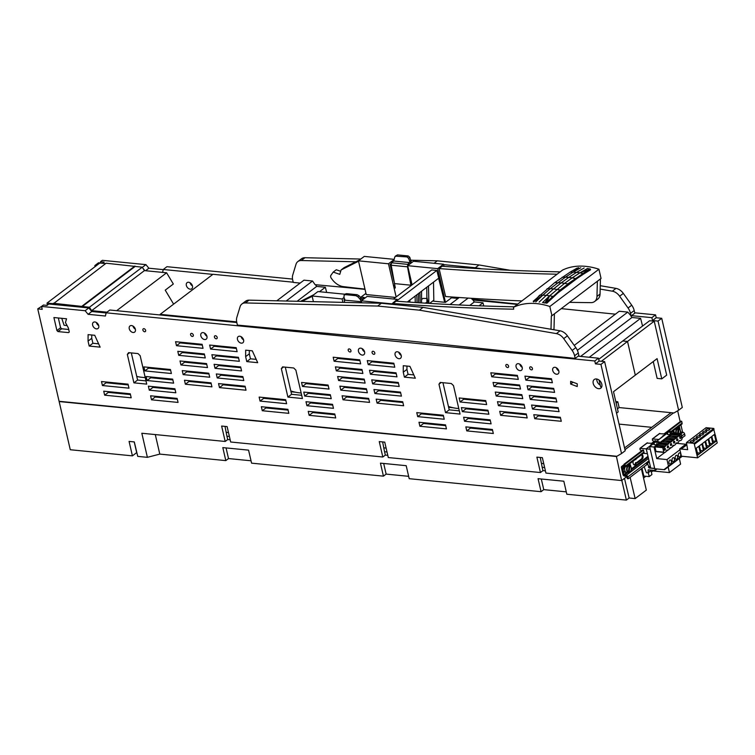 <?xml version="1.0" encoding="UTF-8"?>
<svg xmlns="http://www.w3.org/2000/svg" width="755" height="755" viewBox="0 0 755 755"><rect width="100%" height="100%" fill="white"/><g stroke="black" fill="none" stroke-linecap="round" stroke-linejoin="round"><path stroke-width="1.13" d="M47.329 305.171L47.046 303.076L53.416 303.708L106.144 263.212L142.242 267.204L144.431 270.611L166.61 272.791L116.666 310.683M135.296 329.01L134.041 326.915M173.622 304.142L165.232 290.156L173.329 284.012L166.61 272.791M144.431 270.611L91.638 310.664L106.993 312.174M53.35 303.265L89.439 307.257L91.638 310.664M61.75 318.317L64.1 325.292L66.733 325.547M47.046 303.076L99.839 263.023L105.634 263.599M142.242 267.204L89.439 307.257M135.06 266.496L82.267 306.549M134.89 266.043L82.097 306.096M136.749 376.415A50.094 34.881 -127.2 0 0 145.205 377.519M150.604 377.113A50.094 34.881 -127.2 0 0 151.142 377.019M164.939 369.724A50.094 34.881 -127.2 0 0 165.581 369.035M202.151 344.478A107.767 75.028 -127.2 0 0 200.198 344.875M182.993 351.839A107.767 75.028 -127.2 0 0 182.332 352.255M236.674 321.885L160.173 314.344L159.834 314.939M315.496 284.711L316.685 286.409L297.093 301.283M326.66 292.421L325.348 287.268L316.685 286.409M293.214 282.2L212.967 274.291L160.173 314.344M98.433 343.412L97.961 343.77M355.822 261.796L301.292 260.522A9.994 6.955 -127.2 0 0 297.848 261.56A9.994 6.955 -127.2 0 0 295.998 264.307L292.761 274.952A11.476 7.984 -127.2 0 0 292.714 280.039L293.261 282.417L300.141 283.097M325.348 287.268L319.478 291.713M365.014 289.269L315.09 284.673L312.542 281.011L286.173 301.018M458.719 297.914L451.131 297.215M312.542 281.011L303.991 280.171L276.802 300.801M517.751 304.067L472.064 299.273L471.384 298.3M561.267 308.635L615.391 314.174M600.263 285.692L615.995 288.382A9.994 6.955 -127.2 0 1 623.328 293.412L631.737 305.209A11.476 7.984 -127.2 0 1 634.2 310.541L634.804 313.174L631.123 315.968L627.792 312.098L619.242 311.249L574.225 345.403M631.123 315.968L630.51 313.334A11.476 7.984 -127.2 0 0 628.056 308.002L631.737 305.209M623.328 293.412L619.647 296.215L628.056 308.002M619.647 296.215A9.994 6.955 -127.2 0 0 612.314 291.175L615.995 288.382M510.05 270.262L478.991 264.948L475.31 267.742L481.709 268.837M600.178 289.099L612.314 291.175M475.31 267.742L443.61 264.618M360.805 259.041L304.973 257.719A9.994 6.955 -127.2 0 0 301.528 258.767L297.848 261.56M478.991 264.948L437.287 260.834L411.069 260.22M459.257 297.498L449.999 304.529M472.47 299.31L474.31 301.953L469.723 305.435M483.776 305.964L482.974 302.802L474.31 301.953M458.011 298.442L451.264 297.781M468.138 298.093L459.078 304.963M627.792 312.098L577.377 350.339M630.859 315.939L631.944 317.487L580.623 356.417M437.287 260.834L434.059 263.287M365.958 293.355L360.984 297.121M290.807 390.93A50.094 34.881 -127.2 0 0 301.151 392.996M308.229 392.657A50.094 34.881 -127.2 0 0 308.767 392.562M322.564 385.267A50.094 34.881 -127.2 0 0 323.206 384.569M359.776 360.012A107.767 75.028 -127.2 0 0 357.823 360.418M340.618 367.383A107.767 75.028 -127.2 0 0 339.958 367.789M482.974 302.802L479.038 305.794M642.552 326.047L640.599 318.346L631.944 317.487M448.432 406.464A50.094 34.881 -127.2 0 0 458.785 408.53M465.854 408.191A50.094 34.881 -127.2 0 0 466.392 408.096M480.189 400.801A50.094 34.881 -127.2 0 0 480.831 400.112M517.401 375.556A107.767 75.028 -127.2 0 0 515.457 375.952M498.243 382.917A107.767 75.028 -127.2 0 0 497.583 383.332M640.599 318.346L589.287 357.275M377.679 306.058L419.384 310.163L423.064 307.37L381.369 303.265L377.679 306.058L245.366 302.944A9.994 6.955 -127.2 0 0 241.921 303.982A9.994 6.955 -127.2 0 0 240.071 306.728L236.844 317.374A11.476 7.984 -127.2 0 0 236.796 322.461L237.4 325.094L406.039 340.637L575.197 358.389L574.593 355.765A11.476 7.984 -127.2 0 0 572.13 350.424L575.82 347.63L567.401 335.843A9.994 6.955 -127.2 0 0 560.078 330.813L556.388 333.606A9.994 6.955 -127.2 0 1 563.721 338.636L572.13 350.424M381.369 303.265L249.056 300.15A9.994 6.955 -127.2 0 0 245.611 301.188L241.921 303.982M423.064 307.37L560.078 330.813M575.197 358.389L578.877 355.596L578.273 352.972A11.476 7.984 -127.2 0 0 575.82 347.63M419.384 310.163L556.388 333.606M358.54 261.249L341.109 269.931L339.778 274.348L333.21 272.093L330.916 275.32A2.652 1.85 -127.2 0 0 331.256 278.17L331.917 279.086A14.751 10.268 -127.2 0 0 343.317 286.617A3216.045 2239.103 -127.2 0 0 364.967 289.089M340.703 271.281L336.277 269.761L333.21 272.093M359.729 259.852L344.176 267.6L341.109 269.931M313.684 294.78L300.49 301.358M312.174 296.337L302.019 301.396M391.392 263.382L390.061 264.392A3184.92 2217.435 -127.2 0 0 391.269 264.505M390.061 264.392L393.978 281.351M411.362 262.863L409.795 257.295L408.219 255.954L397.517 254.897L395.337 256.124L406.945 256.917L408.219 255.954M406.945 256.917L408.53 258.257L409.984 262.06L407.728 264.373L407.492 266.826L410.937 285.211L394.365 283.578L410.937 285.211M397.517 254.897L394.789 256.908L393.751 261.032L410.022 262.636M395.29 287.787L391.184 265.222L407.492 266.826M393.751 261.032L391.458 262.768L391.184 265.222M391.458 262.768L407.728 264.373M393.921 259.324L364.278 256.407L358.446 260.824L388.476 263.788L396.13 296.951L394.129 288.146L395.29 287.985M394.355 287.976L393.921 285.645L394.563 285.154L395.11 287.419L394.129 288.146M407.653 265.675L413.485 261.258L443.515 264.212L437.683 268.638L407.653 265.675L412.079 284.852M388.476 263.788L393.78 259.767M395.488 297.432L366.232 294.554L358.446 260.824M432.606 301.094L445.469 302.359L451.301 297.942L451.065 296.923M444.016 266.383L443.515 264.212M427.019 298.433L422.942 298.433L421.554 299.49M397.394 300.367L436.852 270.441L431.737 269.941L393.421 299.008M436.852 270.441L444.686 302.283L438.617 278.265L407.351 301.981M445.469 302.359L437.683 268.638M429.548 303.406L433.814 300.179L433.512 282.134M560.182 271.875A3184.92 2217.435 -127.2 0 1 442.185 266.241L439.108 268.572L445.563 296.526A3216.045 2239.103 -127.2 0 0 521.894 300.924M425.074 303.142L426.905 302.33L426.773 287.249M415.25 302.51L415.108 296.092M408.238 301.311L408.247 302.038M409.899 300.046L409.899 302.151M417.005 302.632L416.826 294.79M418.496 293.525L418.487 302.727M420.129 302.83L419.903 292.459M421.554 302.915L421.564 291.194M428.878 303.368L428.491 285.937M391.335 303.803L361.305 300.839L367.138 296.413L397.168 299.376L391.439 304.256M397.611 301.283L397.168 299.376M514.136 306.813A3184.92 2217.435 -127.2 0 1 396.139 301.169L393.072 303.501L393.289 304.435M361.305 300.839L361.758 302.802M313.41 301.66L312.098 295.988L317.93 291.562L345.092 294.242M312.098 295.988L342.128 298.952L342.921 302.359M343.969 297.555L342.128 298.952M344.507 298.952L344.016 299.32L344.733 302.396M361.503 301.717L345.082 300.207L343.959 297.357L344.072 295.375L345.167 294.61L355.869 295.667L357.813 296.734L359.087 295.771L357.143 294.705L346.441 293.648L344.072 295.375M359.087 295.771L361.862 299.169L364.155 297.432L364.788 298.197M361.381 301.811L360.38 299.688L361.654 298.725M364.155 297.432L360.277 297.055M345.346 294.412L346.441 293.648M361.126 297.961L359.852 298.923L360.38 299.688M359.852 298.923L357.813 296.734M594.638 301.5L597.705 299.178A10.834 7.541 -127.2 0 0 600.046 294.072L596.969 296.394A10.834 7.541 -127.2 0 1 594.638 301.5A10.834 7.541 -127.2 0 1 591.014 302.632A3216.045 2239.103 -127.2 0 1 569.563 302.34M597.375 281.238L596.969 296.394M439.108 268.572A3184.92 2217.435 -127.2 0 0 557.115 274.207M549.819 306.483A73.754 51.349 -127.2 0 0 513.476 307.313L562.579 270.054A73.754 51.349 -127.2 0 1 598.932 269.224L549.819 306.483L551.943 315.703L600.442 278.906L600.046 294.072M598.932 269.224L601.055 278.444L600.442 278.906M513.476 307.313L513.683 309.191A3184.92 2217.435 -127.2 0 1 393.072 303.501M554.406 313.835L554 329.001L553.17 329.624M553.953 329.765A10.834 7.541 -127.2 0 0 554 329.001M551.943 315.703L551.348 315.92L550.99 329.255M344.016 299.32A3184.92 2217.435 -127.2 0 0 344.705 299.386M616.533 413.174L618.185 411.919L613.513 391.694L635.304 375.159L657.095 358.634L661.767 378.859L657.143 378.387L653.254 361.551M627.528 341.449L654.226 321.186L649.611 320.733L622.762 340.967L627.528 341.449L635.304 375.159L627.518 341.449L622.733 340.986L598.724 359.323M661.767 378.859L666.684 375.131L654.226 321.186M631.529 315.656L651.867 317.657L652.537 320.545L658.03 321.083L678.613 410.239L673.96 412.966L619.128 407.558L617.798 401.783L615.797 401.584M292.534 279.076L166.94 266.694L163.25 269.488L212.853 274.386M348.102 287.712L365.033 289.382M472.97 300.028L517.317 304.397M163.25 269.488L162.58 272.395M142.855 268.167L144.885 270.658M192.478 286.022A3.86 2.69 -127.2 0 0 190.175 282.823A3.86 2.69 -127.2 0 0 187.08 282.644A3.86 2.69 -127.2 0 0 186.343 285.418A3.86 2.69 -127.2 0 0 188.646 288.618A3.86 2.69 -127.2 0 0 191.742 288.797A3.86 2.69 -127.2 0 0 192.478 286.022M234.833 357.71L234.654 356.936M232.606 348.074L232.427 347.3M392.458 373.244L392.279 372.47M390.231 363.608L390.052 362.834M550.084 388.787L549.904 388.013M547.856 379.152L547.677 378.378M634.719 312.815L655.548 314.863L656.218 317.751L652.537 320.545M655.548 314.863L651.867 317.657M102.538 263.297L104.133 262.089L100.49 261.73L102.331 260.333L145.932 264.627L148.858 268.214L163.222 269.629M148.858 268.214L145.555 270.724M145.932 264.627L142.336 267.355M100.49 261.73L100.811 263.127M100.783 263.004L98.528 262.778L94.837 265.571L96.291 265.713M656.218 317.751L661.72 318.289L682.303 407.445L678.613 410.239M190.062 282.748A3.86 2.69 -127.2 0 0 192.44 285.89M658.03 321.083L661.72 318.289M41.94 306.143L37.75 308.88L42.223 309.323L41.553 306.436L85.155 310.73L88.09 314.316L105.417 316.024L106.162 312.806L594.78 360.975L595.44 363.853L600.942 364.401L621.525 453.547L625.206 450.754L604.623 361.607L600.942 364.401M85.155 310.73L88.835 307.936L48.877 304.001L47.037 305.398L43.394 305.039L41.553 306.436M621.525 453.547L616.873 456.275L59.079 401.292L37.75 308.88M94.837 265.571L95.083 266.628M219.469 387.598L218.544 383.597L245.092 386.211L246.017 390.212L219.469 387.598L223.159 384.805L222.98 384.031M185.39 384.238L184.465 380.237L211.013 382.851L211.938 386.853L185.39 384.238L189.071 381.445L188.892 380.671M370.422 374.235L396.97 376.849L396.045 372.838L369.497 370.224L370.422 374.235L374.112 371.441L396.224 373.621M92.629 325.122A3.86 2.69 -127.2 0 0 94.932 328.321A3.86 2.69 -127.2 0 0 98.027 328.5A3.86 2.69 -127.2 0 0 98.754 325.726A3.86 2.69 -127.2 0 0 96.451 322.527A3.86 2.69 -127.2 0 0 93.356 322.347A3.86 2.69 -127.2 0 0 92.629 325.122M358.446 351.32A3.869 2.69 -127.2 0 0 360.758 354.529A3.869 2.69 -127.2 0 0 363.853 354.708A3.869 2.69 -127.2 0 0 364.589 351.924A3.869 2.69 -127.2 0 0 362.287 348.725A3.869 2.69 -127.2 0 0 359.182 348.546A3.869 2.69 -127.2 0 0 358.446 351.32M372.083 352.661A1.718 1.199 -127.2 0 0 373.102 354.086A1.718 1.199 -127.2 0 0 374.48 354.17A1.718 1.199 -127.2 0 0 374.81 352.934A1.718 1.199 -127.2 0 0 373.782 351.509A1.718 1.199 -127.2 0 0 372.404 351.434A1.718 1.199 -127.2 0 0 372.083 352.661M395.091 354.935A3.869 2.69 -127.2 0 0 397.394 358.144A3.869 2.69 -127.2 0 0 400.49 358.314A3.869 2.69 -127.2 0 0 401.226 355.539A3.869 2.69 -127.2 0 0 398.923 352.33A3.869 2.69 -127.2 0 0 395.818 352.16A3.869 2.69 -127.2 0 0 395.091 354.935M505.841 365.854A1.727 1.199 -127.2 0 0 506.869 367.289A1.727 1.199 -127.2 0 0 508.257 367.364A1.727 1.199 -127.2 0 0 508.577 366.128A1.727 1.199 -127.2 0 0 507.549 364.693A1.727 1.199 -127.2 0 0 506.171 364.618A1.727 1.199 -127.2 0 0 505.841 365.854M516.08 366.864A3.86 2.69 -127.2 0 0 518.383 370.063A3.86 2.69 -127.2 0 0 521.478 370.243A3.86 2.69 -127.2 0 0 522.215 367.468A3.86 2.69 -127.2 0 0 519.912 364.259A3.86 2.69 -127.2 0 0 516.807 364.08A3.86 2.69 -127.2 0 0 516.08 366.864M529.708 368.204A1.718 1.199 -127.2 0 0 530.727 369.629A1.718 1.199 -127.2 0 0 532.105 369.705A1.718 1.199 -127.2 0 0 532.435 368.468A1.718 1.199 -127.2 0 0 531.407 367.053A1.718 1.199 -127.2 0 0 530.029 366.968A1.718 1.199 -127.2 0 0 529.708 368.204M552.717 370.469A3.869 2.69 -127.2 0 0 555.019 373.678A3.869 2.69 -127.2 0 0 558.115 373.857A3.869 2.69 -127.2 0 0 558.851 371.082A3.869 2.69 -127.2 0 0 556.548 367.874A3.869 2.69 -127.2 0 0 553.443 367.694A3.869 2.69 -127.2 0 0 552.717 370.469M593.213 383.408A5.417 3.775 -127.2 0 0 596.441 387.9A5.417 3.775 -127.2 0 0 600.791 388.145A5.417 3.775 -127.2 0 0 601.82 384.248A5.417 3.775 -127.2 0 0 598.583 379.756A5.417 3.775 -127.2 0 0 594.242 379.51A5.417 3.775 -127.2 0 0 593.213 383.408M525.829 380.133L552.377 382.757L551.452 378.746L524.904 376.132L525.829 380.133L529.51 377.34L529.331 376.566M528.047 389.769L554.595 392.392L553.67 388.381L527.122 385.767L528.047 389.769L531.737 386.975L553.849 389.155M530.274 399.404L556.822 402.019L555.897 398.017L529.349 395.403L530.274 399.404L533.955 396.611L533.776 395.837M532.501 409.04L559.049 411.654L558.124 407.653L531.577 405.039L532.501 409.04L536.182 406.247L558.304 408.427M534.729 418.676L561.276 421.29L560.342 417.288L533.794 414.674L534.729 418.676L538.409 415.882L538.23 415.108M491.75 376.773L518.289 379.397L517.364 375.386L490.816 372.772L491.75 376.773L495.431 373.98L495.252 373.206M493.968 386.409L520.516 389.033L519.591 385.022L493.043 382.407L493.968 386.409L497.649 383.615L497.469 382.842M496.195 396.045L522.743 398.659L521.818 394.657L495.271 392.043L496.195 396.045L499.876 393.251L499.697 392.477M498.423 405.68L497.488 401.679L524.036 404.293L524.97 408.295L498.423 405.68L502.103 402.887L501.924 402.113M500.641 415.316L527.188 417.93L526.263 413.929L499.716 411.315L500.641 415.316L504.331 412.523L504.151 411.749M570.638 384.059L577.245 386.532L577.254 383.804L570.657 381.332L570.638 384.059L573.045 382.228M440.24 382.426L451.32 383.521L453.5 385.645L460.059 414.07L445.525 412.636L438.966 384.21L440.24 382.426M409.918 366.354L415.335 378.217L404.397 377.132L403.255 372.187L403.293 365.703L409.918 366.354M252.293 350.82L257.71 362.674L246.772 361.598L245.63 356.643L245.668 350.169L252.293 350.82M282.615 366.892L293.695 367.978L295.866 370.101L302.434 398.527L287.9 397.092L281.341 368.676L282.615 366.892M137.995 353.576L128.624 352.651L127.34 354.435L133.909 382.851L146.734 384.116L140.166 355.699L137.995 353.576M100.141 347.14L89.203 346.064L88.052 341.109L88.099 334.635L94.724 335.286L100.141 347.14M66.553 318.789L65.459 322.527L68.384 328L69.281 332.002L68.62 332.625L57.984 331.577L56.908 330.53L53.907 317.544L66.553 318.789M460.097 401.981L459.172 397.97L485.72 400.594L486.645 404.595L460.097 401.981L463.778 399.187L463.598 398.413M462.324 411.617L461.39 407.606L487.938 410.22L488.872 414.231L462.324 411.617L466.005 408.823L465.826 408.049M464.542 421.252L463.617 417.241L490.165 419.856L491.09 423.866L464.542 421.252L468.232 418.459L468.043 417.675M466.769 430.888L465.844 426.877L492.392 429.491L493.317 433.502L466.769 430.888L470.45 428.094L470.271 427.311M419.903 426.264L418.978 422.262L445.525 424.876L446.45 428.878L419.903 426.264L423.593 423.47L423.413 422.696M417.685 416.628L416.76 412.626L443.308 415.241L444.233 419.242L417.685 416.628L421.365 413.834L421.186 413.06M372.649 383.87L399.197 386.484L398.272 382.474L371.724 379.859L372.649 383.87L376.33 381.077L398.451 383.257M374.876 393.506L401.424 396.12L400.49 392.109L373.952 389.495L374.876 393.506L378.557 390.712L400.678 392.893M377.094 403.142L403.642 405.756L402.717 401.745L376.169 399.131L377.094 403.142L380.784 400.339L402.896 402.519M368.204 364.599L394.752 367.213L393.817 363.212L367.27 360.588L368.204 364.599L371.885 361.805L393.997 363.986M334.116 361.239L360.663 363.853L359.739 359.852L333.191 357.228L334.116 361.239L337.806 358.446L359.918 360.626M336.343 370.875L362.891 373.489L361.966 369.478L335.418 366.864L336.343 370.875L340.024 368.081L362.145 370.261M338.57 380.511L365.118 383.125L364.193 379.114L337.645 376.5L338.57 380.511L342.251 377.717L364.372 379.897M340.788 390.146L339.863 386.135L366.411 388.75L367.336 392.76L340.788 390.146L344.478 387.353L344.299 386.569M343.015 399.782L369.563 402.396L368.638 398.385L342.091 395.771L343.015 399.782L346.696 396.979L368.817 399.159M302.472 386.437L301.538 382.436L328.085 385.05L329.02 389.061L302.472 386.437L306.152 383.644L305.973 382.87M304.69 396.073L303.765 392.072L330.312 394.686L331.237 398.697L304.69 396.073L308.38 393.28L308.2 392.506M306.917 405.709L305.992 401.707L332.54 404.321L333.465 408.323L306.917 405.709L310.598 402.915L310.418 402.141M309.144 415.344L308.219 411.343L334.767 413.957L335.692 417.959L309.144 415.344L312.825 412.551L312.645 411.777M262.278 410.729L261.353 406.718L287.9 409.333L288.825 413.344L262.278 410.729L265.968 407.936L265.788 407.153M260.06 401.094L259.125 397.083L285.673 399.697L286.607 403.708L260.06 401.094L263.74 398.3L263.561 397.517M210.579 349.055L237.127 351.679L236.192 347.668L209.645 345.054L210.579 349.055L214.26 346.262L236.372 348.442M212.797 358.691L239.344 361.315L238.42 357.304L211.872 354.69L212.797 358.691L216.487 355.898L238.599 358.078M215.024 368.327L241.572 370.941L240.647 366.939L214.099 364.325L215.024 368.327L218.705 365.533L240.826 367.713M217.251 377.962L243.799 380.577L242.865 376.575L216.317 373.961L217.251 377.962L220.932 375.169L243.044 377.349M183.163 374.603L182.238 370.601L208.786 373.215L209.711 377.217L183.163 374.603L186.853 371.809L186.674 371.035M180.945 364.967L207.493 367.581L206.559 363.58L180.011 360.966L180.945 364.967L184.626 362.173L206.738 364.354M178.718 355.331L205.266 357.955L204.341 353.944L177.793 351.33L178.718 355.331L182.399 352.538L204.52 354.718M176.491 345.696L203.038 348.319L202.113 344.308L175.566 341.694L176.491 345.696L180.181 342.902L202.293 345.082M149.292 390.175L148.367 386.164L174.915 388.778L175.839 392.789L149.292 390.175L152.972 387.381L152.793 386.598M147.065 380.539L146.14 376.528L172.687 379.142L173.612 383.153L147.065 380.539L150.755 377.745L150.575 376.971M144.847 370.903L143.912 366.892L170.46 369.516L171.394 373.517L144.847 370.903L148.527 368.11L148.348 367.336M151.519 399.81L150.585 395.799L177.132 398.413L178.067 402.424L151.519 399.81L155.2 397.017L155.02 396.233M104.652 395.186L103.728 391.184L130.275 393.799L131.2 397.8L104.652 395.186L108.343 392.392L108.163 391.618M102.435 385.55L101.5 381.549L128.048 384.163L128.982 388.164L102.435 385.55L106.115 382.757L105.936 381.983M348.215 350.32A1.727 1.199 -127.2 0 0 349.244 351.745A1.727 1.199 -127.2 0 0 350.622 351.83A1.727 1.199 -127.2 0 0 350.952 350.584A1.727 1.199 -127.2 0 0 349.924 349.159A1.727 1.199 -127.2 0 0 348.546 349.084A1.727 1.199 -127.2 0 0 348.215 350.32M237.457 339.391A3.869 2.69 -127.2 0 0 239.769 342.6A3.869 2.69 -127.2 0 0 242.865 342.779A3.869 2.69 -127.2 0 0 243.601 340.005A3.869 2.69 -127.2 0 0 241.298 336.796A3.869 2.69 -127.2 0 0 238.193 336.617A3.869 2.69 -127.2 0 0 237.457 339.391M214.448 337.126A1.727 1.199 -127.2 0 0 215.477 338.561A1.727 1.199 -127.2 0 0 216.855 338.636A1.727 1.199 -127.2 0 0 217.185 337.4A1.727 1.199 -127.2 0 0 216.156 335.966A1.727 1.199 -127.2 0 0 214.769 335.89A1.727 1.199 -127.2 0 0 214.448 337.126M200.821 335.786A3.869 2.69 -127.2 0 0 203.123 338.986A3.869 2.69 -127.2 0 0 206.228 339.165A3.869 2.69 -127.2 0 0 206.964 336.39A3.869 2.69 -127.2 0 0 204.662 333.182A3.869 2.69 -127.2 0 0 201.557 333.002A3.869 2.69 -127.2 0 0 200.821 335.786M190.6 334.776A1.718 1.199 -127.2 0 0 191.619 336.202A1.718 1.199 -127.2 0 0 192.997 336.277A1.718 1.199 -127.2 0 0 193.327 335.041A1.718 1.199 -127.2 0 0 192.298 333.616A1.718 1.199 -127.2 0 0 190.921 333.54A1.718 1.199 -127.2 0 0 190.6 334.776M142.893 330.067A1.718 1.199 -127.2 0 0 143.912 331.492A1.718 1.199 -127.2 0 0 145.29 331.577A1.718 1.199 -127.2 0 0 145.621 330.341A1.718 1.199 -127.2 0 0 144.592 328.916A1.718 1.199 -127.2 0 0 143.214 328.84A1.718 1.199 -127.2 0 0 142.893 330.067M129.256 328.727A3.86 2.69 -127.2 0 0 131.559 331.926A3.86 2.69 -127.2 0 0 134.654 332.106A3.86 2.69 -127.2 0 0 135.39 329.331A3.86 2.69 -127.2 0 0 133.088 326.132A3.86 2.69 -127.2 0 0 129.983 325.952A3.86 2.69 -127.2 0 0 129.256 328.727M88.835 307.936L91.77 311.522L88.09 314.316M91.77 311.522L106.134 312.938M236.806 322.527L109.843 310.012L106.162 312.806M578.122 356.171L598.46 358.181L594.78 360.975M598.46 358.181L599.13 361.06L595.44 363.853M599.13 361.06L604.623 361.607M619.128 407.558L617.467 408.823M432.322 414.155L431.445 414.825M274.697 398.621L273.82 399.291M204.539 333.115A3.869 2.69 -127.2 0 0 206.936 336.268M128.227 384.937L106.115 382.757M130.455 394.572L108.343 392.392M177.312 399.197L155.2 397.017M170.639 370.29L148.527 368.11M172.867 379.925L150.755 377.745M175.094 389.561L152.972 387.381M180.181 342.902L180.001 342.128M182.399 352.538L182.219 351.764M184.626 362.173L184.446 361.4M208.965 373.989L186.853 371.809M220.932 375.169L220.753 374.395M218.705 365.533L218.525 364.759M216.487 355.898L216.307 355.124M214.26 346.262L214.08 345.488M285.852 400.48L263.74 398.3M288.08 410.116L265.968 407.936M334.946 414.731L312.825 412.551M332.719 405.095L310.598 402.915M330.492 395.46L308.38 393.28M328.265 385.824L306.152 383.644M346.696 396.979L346.517 396.205M366.59 389.533L344.478 387.353M342.251 377.717L342.072 376.934M340.024 368.081L339.844 367.308M337.806 358.446L337.627 357.672M371.885 361.805L371.705 361.032M380.784 400.339L380.605 399.565M378.557 390.712L378.378 389.929M376.33 381.077L376.15 380.293M443.487 416.014L421.365 413.834M445.705 425.65L423.593 423.47M492.571 430.274L470.45 428.094M490.344 420.639L468.232 418.459M488.117 411.003L466.005 408.823M485.899 401.367L463.778 399.187M529.51 377.34L551.631 379.52M68.714 329.482L61.665 328.784L57.984 331.577M61.665 328.784L60.589 327.736L56.908 330.53M60.589 327.736L58.343 317.978M98.631 343.836L92.884 343.27L89.203 346.064M92.884 343.27L91.742 338.315L88.052 341.109M91.742 338.315L91.761 334.993M145.989 380.888L137.589 380.058L133.909 382.851M131.323 352.915L137.589 380.058M129.567 352.745L127.34 354.435M283.569 366.987L281.341 368.676M301.689 395.299L291.581 394.299L287.9 397.092M285.315 367.156L291.581 394.299M246.772 361.598L250.452 358.804L256.2 359.371M250.452 358.804L249.31 353.85L245.63 356.643M249.31 353.85L249.329 350.528M404.397 377.132L408.077 374.338L413.825 374.905M408.077 374.338L406.936 369.393L403.255 372.187M406.936 369.393L406.954 366.071M459.314 410.833L449.216 409.842L445.525 412.636M442.949 382.691L449.216 409.842M441.194 382.521L438.966 384.21M504.331 412.523L526.443 414.703M524.215 405.067L502.103 402.887M499.876 393.251L521.998 395.431M497.649 383.615L519.77 385.796M495.431 373.98L517.543 376.16M538.409 415.882L560.521 418.062M536.182 406.247L536.003 405.473M533.955 396.611L556.076 398.791M531.737 386.975L531.558 386.201M556.426 367.798A3.869 2.69 -127.2 0 0 558.823 370.96M519.789 364.193A3.86 2.69 -127.2 0 0 522.186 367.345M398.8 352.264A3.869 2.69 -127.2 0 0 401.198 355.416M362.164 348.65A3.869 2.69 -127.2 0 0 364.561 351.811M241.175 336.721A3.869 2.69 -127.2 0 0 243.572 339.882M96.347 322.461A3.86 2.69 -127.2 0 0 98.726 325.594M373.933 370.667L374.112 371.441M245.271 386.985L223.159 384.805M211.192 383.625L189.071 381.445M617.798 401.783L616.137 403.038M555.859 407.426L554.972 408.096M544.874 415.76L543.987 416.43M424.404 413.381L423.517 414.051M398.234 391.892L397.347 392.562M387.249 400.225L386.362 400.896M266.779 397.838L265.892 398.508M240.609 376.349L239.722 377.019M229.624 384.682L228.737 385.352M132.974 326.066A3.86 2.69 -127.2 0 0 135.353 329.208M601.376 361.286L627.518 341.449M596.771 379.019A5.417 3.775 -127.2 0 0 596.894 380.605A5.417 3.775 -127.2 0 0 600.272 385.192M599.102 380.124L600.64 386.777L601.726 386.843M678.962 435.342L675.753 438.57L675.848 437.702L672.63 440.939L672.724 440.071L671.204 441.231L671.61 441.713L668.081 443.591L668.486 444.082L664.966 445.96L665.372 446.441L663.277 448.036L663.371 447.168L662.73 447.658L663.768 452.16A3.218 1.944 95.6 0 0 664.476 452.471A3.218 1.944 95.6 0 0 666.533 450.433L667.146 449.961A3.218 1.944 95.6 0 0 667.59 450.103A3.218 1.944 95.6 0 0 669.647 448.064L670.261 447.602A3.218 1.944 95.6 0 0 670.714 447.734A3.218 1.944 95.6 0 0 672.771 445.705L673.385 445.233A3.218 1.944 95.6 0 0 673.828 445.365A3.218 1.944 95.6 0 0 675.885 443.336L676.499 442.864A3.218 1.944 95.6 0 0 676.952 443.006A3.218 1.944 95.6 0 0 679.009 440.967L679.623 440.505A3.218 1.944 95.6 0 0 680.066 440.637A3.218 1.944 95.6 0 0 682.124 438.598L681.199 433.644L680.557 434.125L680.963 434.616L678.868 436.201L678.962 435.342L671.204 434.578L669.685 435.729L677.443 436.494M681.001 436.966A1.076 0.651 95.6 0 0 679.764 437.9A1.076 0.651 95.6 0 0 681.001 436.966M677.877 439.334A1.076 0.651 95.6 0 0 676.65 440.269A1.076 0.651 95.6 0 0 677.877 439.334M674.762 441.703A1.076 0.651 95.6 0 0 673.535 442.628A1.076 0.651 95.6 0 0 674.762 441.703M671.639 444.063A1.076 0.651 95.6 0 0 670.412 444.997A1.076 0.651 95.6 0 0 671.639 444.063M668.524 446.432A1.076 0.651 95.6 0 0 667.297 447.366A1.076 0.651 95.6 0 0 668.524 446.432M665.4 448.8A1.076 0.651 95.6 0 0 664.173 449.725A1.076 0.651 95.6 0 0 665.4 448.8M669.685 435.729L677.839 436.985M670.091 436.22L669.015 437.032M674.319 438.863L666.571 438.098L668.09 436.937L675.848 437.702M666.571 438.098L674.725 439.344M666.967 438.579L665.901 439.401M671.204 441.231L663.447 440.467L664.976 439.306L672.724 440.071M663.447 440.467L671.61 441.713M663.853 440.948L662.777 441.769M660.644 442.59L661.852 441.675L669.609 442.439M660.908 442.883L668.081 443.591M661.021 443.345L668.486 444.082M660.125 444.176L666.486 444.808M658.445 444.261L657.209 445.195L664.966 445.96M657.209 445.195L665.372 446.441M657.614 445.676L656.539 446.498M663.768 452.16L656.019 451.396L654.981 446.894L655.614 446.403L663.371 447.168M654.981 446.894L662.73 447.658M656.019 451.396A3.218 1.944 95.6 0 0 656.718 451.707L664.476 452.471M674.46 432.983L681.199 433.644L682.964 432.304L681.085 432.115L680.255 432.747M674.196 433.502L680.557 434.125M673.677 433.898L680.963 434.616M672.686 434.248L672.129 434.663M673.649 432.153L674.139 431.784L674.29 432.455M670.327 434.672L670.062 433.521L672.818 434.267L673.507 434.021L673.328 433.247L668.071 431.917L667.345 434.38L670.327 434.672L660.181 442.373M656.859 444.903L656.586 443.742L660.03 444.242L659.851 443.468L657.633 442.43L654.604 442.137L653.877 444.601L656.859 444.903L654.066 447.017L656.727 458.578L664.806 452.453M666.033 451.528L667.93 450.084M669.147 449.159L671.044 447.724M672.271 446.79L674.168 445.356M675.385 444.431L676.716 442.977M674.139 431.784L672.526 431.634M654.066 447.017L649.63 446.582L654.34 443.006M656.406 441.448L667.816 432.785M668.071 431.917L669.09 431.143L672.129 431.445L674.347 432.473L673.328 433.247M673.507 434.021L674.526 433.257L674.347 432.473M654.604 442.137L655.614 441.364L658.653 441.666L660.87 442.694L659.851 443.468M660.03 444.242L661.05 443.478L660.87 442.694M649.63 446.582L654.745 468.742L664.542 469.704L668.468 466.137L666.958 459.587L656.727 458.578M666.958 459.587L679.925 449.753M685.851 444.242L676.801 443.355M672.129 431.445L671.11 432.209M658.653 441.666L657.633 442.43M668.468 466.137L681.538 456.228M678.339 455.822A2.038 1.227 95.6 0 0 679.311 456.964A2.038 1.227 95.6 0 0 680.67 454.048A2.038 1.227 95.6 0 0 679.708 452.906A2.038 1.227 95.6 0 0 678.339 455.822M668.987 462.919A2.038 1.227 95.6 0 0 669.949 464.061A2.038 1.227 95.6 0 0 671.318 461.145A2.038 1.227 95.6 0 0 670.355 460.003A2.038 1.227 95.6 0 0 668.987 462.919M672.101 460.55A2.038 1.227 95.6 0 0 673.073 461.692A2.038 1.227 95.6 0 0 674.442 458.785A2.038 1.227 95.6 0 0 673.469 457.634A2.038 1.227 95.6 0 0 672.101 460.55M675.225 458.181A2.038 1.227 95.6 0 0 676.187 459.333A2.038 1.227 95.6 0 0 677.556 456.416A2.038 1.227 95.6 0 0 676.593 455.274A2.038 1.227 95.6 0 0 675.225 458.181M664.447 469.261L681.623 456.237M664.542 469.704L682.227 456.294M663.73 435.88L667.203 432.813L663.513 435.607M663.173 436.305L663.003 435.559M658.983 439.486L663.126 436.088M650.772 445.714L650.602 444.969L654.585 442.204M651.329 445.29L650.602 444.969M650.725 445.497L646.28 448.866L650.253 449.253M654.51 442.439L651.112 445.016M654.679 468.43L650.706 468.043L646.28 448.866M686.625 443.657L679.726 448.895L687.654 449.678L686.446 442.59L694.138 443.345L694.364 444.308L714.003 429.406L713.786 428.444L694.138 443.345M686.757 444.44L681.189 448.659M686.833 444.837L681.284 449.046M713.786 428.444L706.095 427.689L686.446 442.59M679.726 448.895L681.416 456.218L697.611 457.813L694.364 444.308M713.805 429.557L717.25 442.911L697.611 457.813M715.561 435.588L714.796 436.173L715.966 441.279L713.456 443.185L712.276 438.079L711.672 438.532L712.852 443.638L709.823 443.345M695.912 450.49L696.686 449.905L697.865 455.01L700.376 453.104L699.196 447.998L699.8 447.545L700.98 452.651L703.5 450.735L702.32 445.629L702.924 445.176L704.094 450.282L706.614 448.376L705.434 443.27L706.038 442.808L707.218 447.913L709.738 446.007L708.558 440.901L709.153 440.448L710.332 445.554L712.852 443.638M699.8 447.545L699.319 445.894L701.839 443.987L702.32 445.629M702.924 445.176L702.443 443.525L704.953 441.618L705.434 443.27M706.038 442.808L705.557 441.165L708.077 439.25L708.558 440.901M709.153 440.448L708.681 438.797L711.191 436.89L711.672 438.532M712.276 438.079L711.795 436.428L714.315 434.521L714.796 436.173M696.686 449.905L696.204 448.262L698.724 446.347L699.196 447.998M690.542 441.26A2.038 0.793 167 0 1 692.694 440.533A2.038 0.793 167 0 1 694.147 440.958A2.038 0.793 167 0 1 693.779 441.571A2.038 0.793 167 0 1 691.637 442.298A2.038 0.793 167 0 1 690.174 441.873A2.038 0.793 167 0 1 690.542 441.26M693.666 438.891A2.038 0.793 167 0 1 695.808 438.164A2.038 0.793 167 0 1 697.271 438.589A2.038 0.793 167 0 1 696.903 439.212A2.038 0.793 167 0 1 694.751 439.929A2.038 0.793 167 0 1 693.298 439.504A2.038 0.793 167 0 1 693.666 438.891M696.78 436.522A2.038 0.793 167 0 1 698.922 435.795A2.038 0.793 167 0 1 700.385 436.22A2.038 0.793 167 0 1 700.017 436.843A2.038 0.793 167 0 1 697.875 437.57A2.038 0.793 167 0 1 696.412 437.145A2.038 0.793 167 0 1 696.78 436.522M699.904 434.153A2.038 0.793 167 0 1 702.046 433.436A2.038 0.793 167 0 1 703.509 433.861A2.038 0.793 167 0 1 703.141 434.474A2.038 0.793 167 0 1 700.989 435.201A2.038 0.793 167 0 1 699.526 434.776A2.038 0.793 167 0 1 699.904 434.153M703.018 431.794A2.038 0.793 167 0 1 705.161 431.067A2.038 0.793 167 0 1 706.623 431.492A2.038 0.793 167 0 1 706.255 432.115A2.038 0.793 167 0 1 704.113 432.832A2.038 0.793 167 0 1 702.65 432.407A2.038 0.793 167 0 1 703.018 431.794M706.133 429.425A2.038 0.793 167 0 1 708.284 428.698A2.038 0.793 167 0 1 709.747 429.123A2.038 0.793 167 0 1 709.37 429.746A2.038 0.793 167 0 1 707.227 430.473A2.038 0.793 167 0 1 705.765 430.048A2.038 0.793 167 0 1 706.133 429.425M700.376 453.104L697.356 452.802M703.5 450.735L700.47 450.442M706.614 448.376L703.584 448.074M709.738 446.007L706.708 445.705M715.966 441.279L712.947 440.977M647.384 453.623L646.195 448.857L639.976 448.338L640.098 449.876L641.75 450.801M650.716 445.431L646.195 448.857M647.309 453.67L644.241 453.368L643.486 450.093L642.514 450.216M652.745 443.345L647.026 443.109M658.662 439.731L663.116 436.022M658.596 439.448L652.377 438.929L652.499 440.476L654.141 441.392M654.915 440.807L655.906 440.788L652.556 443.327M656.057 441.411L655.906 440.788M665.146 433.936L659.426 433.71M646.733 464.731L628.273 478.736L627.424 478.651L626.461 476.292L624.593 476.112A1.614 1.123 -127.2 0 1 622.979 474.536L621.374 467.6A1.614 1.123 -127.2 0 1 621.686 466.448A1.614 1.123 -127.2 0 1 622.318 466.279L624.413 466.411L624.092 464.193L624.942 464.278L625.366 466.109A1.614 1.123 -127.2 0 1 625.055 467.269A1.614 1.123 -127.2 0 1 624.423 467.43L622.233 467.685L623.828 474.621L626.244 475.329A1.614 1.123 -127.2 0 1 627.858 476.905L628.273 478.736M649.281 461.852L647.507 463.192L646.629 462.617L649.036 460.786L646.412 462.758L646.846 464.646M644.138 466.703L646.45 472.772L648.092 472.838L648.196 469.855L654.925 470.431L655.047 468.77M647.507 463.192L649.111 467.977L654.698 468.525M625.131 471.318L624.328 471.932A2.359 1.425 -84.4 0 1 624.036 472.092M629.085 464.212A2.359 1.425 -84.4 0 1 629.727 465.344M677.952 427.141A2.359 1.425 -84.4 0 1 678.537 428.057M641.486 454.803A2.359 1.425 -84.4 0 1 642.212 456.917A2.359 1.425 -84.4 0 1 641.269 459.078L636.729 462.522A2.359 1.425 -84.4 0 1 636.408 462.702M641.618 454.699A2.359 1.425 -84.4 0 1 641.863 454.689A2.359 1.425 -84.4 0 1 643.062 456.586A2.359 1.425 -84.4 0 1 642.118 459.163L637.579 462.607A2.359 1.425 -84.4 0 1 636.852 462.843A2.359 1.425 -84.4 0 1 636.474 462.711L635.616 462.626A2.897 1.746 -84.4 0 1 634.54 464.636A2.897 1.746 -84.4 0 1 634.087 464.872M664.107 433.832L680.812 421.167L681.661 421.252L682.086 423.083L671.186 431.35M672.224 431.492L681.784 424.234A1.614 1.123 -127.2 0 0 682.086 423.083M679.292 426.122L680.028 429.331M680.415 431.011L681.085 432.115M682.171 437.853L685.002 435.701L684.577 433.87A1.614 1.123 -127.2 0 0 682.964 432.304M624.659 467.43L624.196 467.779A2.359 1.425 -84.4 0 0 623.252 470.356A2.359 1.425 -84.4 0 0 624.451 472.243A2.359 1.425 -84.4 0 0 625.178 472.017L624.328 471.932M629.217 464.108A2.359 1.425 -84.4 0 1 629.462 464.099A2.359 1.425 -84.4 0 1 630.661 466.128M678.084 427.037A2.359 1.425 -84.4 0 1 678.33 427.028A2.359 1.425 -84.4 0 1 679.472 428.5M635.484 459.361A2.897 1.746 -84.4 0 1 635.814 459.606A2.359 1.425 -84.4 0 1 636.172 458.832M635.814 459.606L635.229 459.55M636.474 462.711A2.897 1.746 -84.4 0 1 635.389 464.721A2.897 1.746 -84.4 0 1 634.511 465.005A2.897 1.746 -84.4 0 1 633.219 461.079M681.661 421.252L664.957 433.917M643.505 450.197L624.942 464.278M655.17 440.618L651.707 443.242M642.769 450.027L624.092 464.193M624.923 467.345A3.756 2.265 95.6 0 0 626.574 472.488L627.603 472.592A3.756 2.265 95.6 0 0 627.82 472.592L628.755 472.687L630.765 471.073C631.708 468.525 631.406 466.618 629.849 465.373M628.575 465.155A3.756 2.265 95.6 0 0 628.339 465.108A3.756 2.265 95.6 0 0 628.103 465.108L629.245 465.552L628.32 472.224L627.084 472.432A3.756 2.265 95.6 0 0 627.603 472.592M629.189 465.288L629.774 465.354M629.057 472.385L629.981 465.693A3.435 2.076 95.6 0 1 630.727 470.96A3.435 2.076 95.6 0 1 629.057 472.385M674.026 430.114A3.756 2.265 95.6 0 0 673.771 431.756M677.679 427.896A3.756 2.265 95.6 0 0 677.452 427.849A3.756 2.265 95.6 0 0 677.207 427.849L678.15 427.943A3.756 2.265 95.6 0 0 676.301 429.51A3.756 2.265 95.6 0 0 675.829 433.115M678.301 428.038L678.887 428.094M677.669 433.294L678.15 427.943M678.415 433.37L679.094 428.444A3.435 2.076 95.6 0 1 679.925 433.521M150.651 377.292A10.73 4.181 -13 0 0 151.849 377.094M643.147 476.329L643.798 476.075L642.005 468.317M226.056 447.923L228.51 458.559L225.811 460.607L222.81 447.602L248.565 450.14L251.575 463.155L383.436 476.15L386.135 474.102L383.682 463.466M383.436 476.15L380.435 463.145L406.19 465.684L409.201 478.689L541.061 491.694L543.76 489.636L566.278 491.864M541.061 491.694L538.06 478.679L563.825 481.218L566.826 494.232L626.367 500.103L621.818 480.397M651.018 470.62L651.924 474.546L649.206 476.603L643.798 476.075M648.3 472.687L649.206 476.603M544.638 467.524L542.165 467.279L542.977 470.62L545.412 470.856M387.013 451.981L384.54 451.735L385.352 455.086L387.787 455.322M229.388 436.447L226.915 436.201L227.727 439.542L230.152 439.778M541.307 479L543.76 489.636M408.653 476.32L386.135 474.102M251.028 460.786L228.51 458.559M155.294 434.578L159.796 454.104L225.811 460.607M227.727 439.542L225.188 441.467L141.827 433.247L147.385 457.332L159.796 454.104M641.401 468.77L646.327 490.108L635.153 498.593L630.114 477.339M668.137 466.986L669.43 472.592L652.867 470.96M635.153 498.593L629.141 497.998L626.367 500.103M629.141 497.998L624.479 478.377M542.977 470.62L540.448 472.545L388.296 457.549L384.739 442.128L379.255 441.59L382.813 457.002L230.671 442.005L227.113 426.594L221.63 426.046L225.188 441.467M385.352 455.086L382.813 457.002M625.857 476.235L626.065 477.179L621.629 480.548L545.922 473.083L542.364 457.672L536.88 457.124L540.448 472.545M679.34 458.483L680.604 464.108L669.43 472.592M673.62 430.425L673.441 431.718M677.66 410.795L680.17 421.649M680.916 424.895L682.614 432.266M673.46 412.919L624.97 449.706M616.373 456.228L621.629 480.548M624.81 471.564L624.564 467.496M147.385 457.332L137.75 456.388L134.305 441.92L129.077 441.411L132.418 455.86L136.683 452.623L134.22 441.911M616.061 456.464L59.154 401.556L70.272 449.735L132.418 455.86M224.999 426.386L226.915 436.201M540.259 457.464L542.165 467.279M382.634 441.92L384.54 451.735M543.742 463.627L541.628 463.41M386.116 448.083L384.002 447.875M228.482 432.539L226.377 432.332M516.458 412.957L515.58 413.627M542.014 415.476L541.137 416.156M624.564 447.951L671.044 412.674M436.683 423.999L435.795 424.678M279.057 408.464L278.17 409.134M313.165 403.17L314.052 402.5M485.097 428.774L484.21 429.444M484.257 429.406L484.087 428.68M482.841 428.557L481.954 429.227M484.776 420.082L486.664 419.516M327.472 413.24L326.585 413.91M326.632 413.872L326.462 413.136M325.216 413.013L324.329 413.683M327.151 404.548L329.038 403.972M453.142 407.757L448.63 407.313M295.516 392.213L291.005 391.769M651.735 427.33L619.053 424.112M170.186 398.489L171.074 397.819M165.288 398.008L165.109 397.234M163.061 388.372L162.882 387.598M160.843 378.736L160.664 377.962M155.096 377.415L155.275 378.189M157.314 387.051L157.493 387.825M159.541 396.686L159.72 397.46M189.269 381.464L189.09 380.69M187.042 371.828L186.862 371.054M184.824 362.192L184.645 361.418M168.96 388.193L169.139 388.967M166.034 387.91L166.213 388.683M164.184 378.312L164.363 379.086M167.289 379.369L167.11 378.595M590.552 269.29L587.569 268.431L579.944 272.819L583.36 273.584L575.631 278.586L572.205 277.831L564.57 283.333L567.76 283.937L583.115 273.433L590.268 269.205L583.36 273.584L590.41 269.846L579.189 276.623L590.419 269.894L575.772 278.859L557.36 293.185L568.156 284.399L582.841 274.575M546.79 303.246L557.303 293.478L546.837 302.963L557.36 293.185L546.828 302.915L553.104 296.536L579.104 276.934M581.501 275.424L577.009 278.34M584.153 267.987L576.537 272.376L579.944 272.819L572.205 277.831L568.789 277.387L561.154 282.899L564.57 283.333L549.649 295.809L546.403 302.529L552.849 296.394L549.649 295.809L542.571 302.566L544.789 302.963L549.649 295.809L546.224 295.375L539.155 302.123M577.028 268.129L573.158 272.149L576.537 272.376L568.789 277.387L565.419 277.161L573.158 272.149L577.028 268.129L570.091 272.149L573.158 272.149L580.784 267.761M590.174 268.978L579.944 272.819M568.09 284.692L583.492 273.867M583.36 273.584L568.147 284.352M554.548 282.757L533.2 301.339L554.548 282.757L570.091 272.149L554.727 282.653L561.154 282.899L553.623 288.891L560.484 290.071L553.104 296.536L560.229 289.929L568.005 284.088L553.264 296.8M578.651 267.732L573.158 272.149L578.094 267.789M562.173 277.255L565.419 277.161L550.263 288.665L553.623 288.891L546.224 295.375L542.864 295.139L550.263 288.665L547.026 288.74M569.893 272.253L576.829 268.242M553.104 296.536L546.658 302.67L545.365 302.982L549.649 295.809L545.365 302.982L544.789 302.963M545.959 302.812L546.658 302.67L546.091 303.019M568.156 284.399L557.303 293.478M539.825 295.111L542.864 295.139L533.653 301.868L539.646 295.214M535.786 301.896L542.864 295.139M643.543 478.038L645.865 476.273M651.357 472.101L653.717 470.308M186.532 352.189L185.645 352.859M634.2 310.541L630.51 313.334M304.973 257.719L301.292 260.522M344.157 367.732L343.27 368.402M501.782 383.266L500.895 383.936M249.056 300.15L245.366 302.944M578.273 352.972L574.593 355.765M567.401 335.843L563.721 338.636M408.53 258.257L409.795 257.295M411.022 260.107L409.748 261.07M411.258 261.098L409.984 262.06M393.921 285.645L394.459 287.91M428.264 303.331L427.009 297.81M357.143 294.705L355.869 295.667M647.413 442.817L640.231 448.272M652.631 438.863L659.813 433.408M651.386 470.082L648.234 472.479M648.602 469.808L648.064 470.223M656.595 468.921L655.302 469.903M650.244 466.005L648.47 467.345M650.461 466.958L649.111 467.977M624.234 464.835L622.318 466.279M637.579 462.607L636.729 462.522M641.269 459.078L642.118 459.163M684.577 433.87L681.746 436.022M646.422 462.815L627.858 476.905M648.498 458.445L626.244 475.329M648.177 457.077L631.152 470.006M627.735 472.592L624.366 475.15M647.998 456.284L631.303 468.949M626.641 472.498L623.828 474.621M622.781 467.269L622.233 467.685M643.93 452.028L625.366 466.109M629.038 465.203A3.756 2.265 95.6 0 0 627.197 466.76A3.756 2.265 95.6 0 0 628.018 472.526M628.84 472.677A3.756 2.265 95.6 0 0 630.434 471.45M630.897 466.779A3.756 2.265 95.6 0 0 629.925 465.439M629.245 465.552A3.435 2.076 95.6 0 0 627.594 466.977A3.435 2.076 95.6 0 0 628.32 472.224M680.01 429.519A3.756 2.265 95.6 0 0 679.038 428.179M678.358 428.293A3.435 2.076 95.6 0 0 676.707 429.718A3.435 2.076 95.6 0 0 676.301 433.162M583.115 273.433L589.787 268.827L590.268 269.205M188.325 352.368L187.448 353.038M166.27 369.101L165.392 369.771M345.95 367.902L345.073 368.572M323.895 384.635L323.017 385.305M503.576 383.446L502.698 384.116M481.52 400.178L480.642 400.848M345.639 293.827L344.374 294.79M667.042 450.046L667.59 450.103M670.157 447.677L670.714 447.734M673.281 445.318L673.828 445.365M676.395 442.949L676.952 443.006M679.509 440.58L680.066 440.637M647.158 442.883L639.976 448.338M659.559 433.474L652.377 438.929M651.688 470.11L648.092 472.838M657.029 468.968L655.18 470.365M624.168 464.551L621.686 466.448M644.119 452.811L625.055 467.269M679.868 433.823C680.821 431.265 680.51 429.368 678.953 428.113"/></g></svg>
